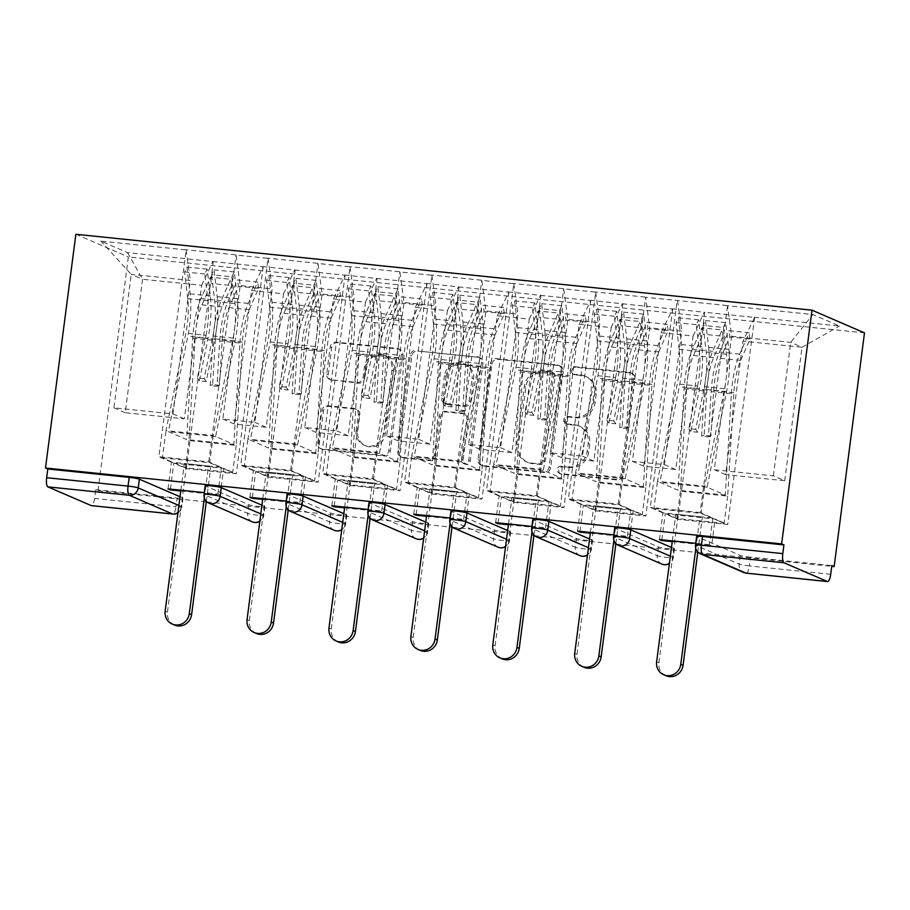 <?xml version="1.0" encoding="UTF-8"?>
<svg xmlns="http://www.w3.org/2000/svg" width="910" height="910" viewBox="0 0 910 910"><rect width="100%" height="100%" fill="white"/><g stroke="black" fill="none" stroke-linecap="round" stroke-linejoin="round"><path stroke-width="0.68" stroke-dasharray="4.55 3.41" d="M571.719 370.7A3.788 3.617 113.4 0 1 575.814 367.333L630.573 372.975A5.414 5.164 113.4 0 1 635.032 378.856L622.531 475.111A5.414 5.164 113.4 0 1 616.684 479.934L561.925 474.281A3.788 3.617 113.4 0 1 558.797 470.163A3.788 3.617 113.4 0 1 562.892 466.796L569.978 467.524A17.324 16.517 113.4 0 0 588.702 452.111L589.737 444.091A17.324 16.517 113.4 0 0 580.114 426.494A17.324 16.517 113.4 0 0 575.473 425.277L568.386 424.549A3.788 3.617 113.4 0 1 565.258 420.431A3.788 3.617 113.4 0 1 569.353 417.064L576.439 417.792A17.324 16.517 113.4 0 0 595.151 402.379L596.198 394.36A17.324 16.517 113.4 0 0 586.575 376.751A17.324 16.517 113.4 0 0 581.934 375.546L574.847 374.818A3.788 3.617 113.4 0 1 571.719 370.7M568.454 466.864A17.324 16.517 113.4 0 0 587.166 451.451L588.213 443.432A17.324 16.517 113.4 0 0 578.589 425.834A17.324 16.517 113.4 0 0 573.937 424.617L566.85 423.889A3.788 3.617 113.4 0 1 563.734 419.772A3.788 3.617 113.4 0 1 567.829 416.405L574.915 417.133A17.324 16.517 113.4 0 0 593.627 401.72L594.662 393.7A17.324 16.517 113.4 0 0 585.039 376.092A17.324 16.517 113.4 0 0 580.398 374.886L573.311 374.158A3.788 3.617 113.4 0 1 570.195 370.04A3.788 3.617 113.4 0 1 574.278 366.662L629.049 372.315A5.414 5.164 113.4 0 1 633.508 378.196L620.995 474.451A5.414 5.164 113.4 0 1 615.149 479.274L560.389 473.621A3.788 3.617 113.4 0 1 557.273 469.503A3.788 3.617 113.4 0 1 561.368 466.136L569.978 467.524M332.685 380.46A5.414 5.164 113.4 0 1 328.226 374.579L331.729 347.575A5.414 5.164 113.4 0 1 337.576 342.763L398.398 349.03A5.414 5.164 113.4 0 1 402.857 354.911L390.356 451.167A5.414 5.164 113.4 0 1 384.498 455.99L323.687 449.711A5.414 5.164 113.4 0 1 319.228 443.841L323.459 411.218A5.414 5.164 113.4 0 1 329.318 406.395L355.344 409.079A5.414 5.164 113.4 0 1 359.803 414.96L357.698 431.135A14.48 13.798 113.4 0 0 365.74 445.854A14.48 13.798 113.4 0 0 385.271 433.979L393.507 370.609A14.48 13.798 113.4 0 0 385.453 355.901A14.48 13.798 113.4 0 0 365.934 367.765L364.557 378.333A5.414 5.164 113.4 0 1 358.711 383.144L331.149 379.8A5.414 5.164 113.4 0 1 326.69 373.919L330.205 346.915A5.414 5.164 113.4 0 1 336.052 342.103L396.862 348.371A5.414 5.164 113.4 0 1 401.321 354.252L388.82 450.507A5.414 5.164 113.4 0 1 382.974 455.33L322.151 449.051A5.414 5.164 113.4 0 1 317.692 443.181L321.935 410.558A5.414 5.164 113.4 0 1 327.782 405.735L353.808 408.419A5.414 5.164 113.4 0 1 358.267 414.3L356.163 430.475L357.698 431.135M180.021 496.758L182.671 497.895A8.27 0.717 7.4 0 1 183.001 498.157A8.27 0.717 7.4 0 1 177.097 498.077L175.96 506.802L94.583 498.407L95.709 489.682L98.007 490.683L206.263 501.842M206.98 501.922L288.174 510.294M288.891 510.362L370.074 518.734M370.802 518.814L451.986 527.186M452.714 527.254L533.897 535.626M534.625 535.706L615.808 544.078M616.536 544.146L697.72 552.518M698.436 552.597L831.751 566.35M98.007 490.683L128.367 256.95L864.5 332.867M492.014 364.102A5.414 5.164 113.4 0 1 497.861 359.291L558.683 365.558A5.414 5.164 113.4 0 1 563.142 371.439L550.641 467.706A5.414 5.164 113.4 0 1 544.783 472.517L483.972 466.25A5.414 5.164 113.4 0 1 479.513 460.369L492.014 364.102L490.479 363.443A5.414 5.164 113.4 0 1 496.337 358.631L557.148 364.899A5.414 5.164 113.4 0 1 561.606 370.779L549.105 467.035A5.414 5.164 113.4 0 1 543.259 471.858L482.436 465.579A5.414 5.164 113.4 0 1 477.977 459.709L490.479 363.443M478.535 357.3L417.724 351.021A5.414 5.164 113.4 0 0 411.877 355.844L399.365 452.099A5.414 5.164 113.4 0 0 403.835 457.98L429.861 460.665A5.414 5.164 113.4 0 0 435.708 455.853L440.77 416.814A5.414 5.164 113.4 0 1 446.628 411.991L463.884 413.777A5.414 5.164 113.4 0 1 468.343 419.658L463.065 460.301A3.788 3.617 113.4 0 0 465.169 464.146A3.788 3.617 113.4 0 0 470.288 461.04L482.994 363.181A5.414 5.164 113.4 0 0 478.535 357.3L417.724 351.021M168.009 488.886L171.467 462.189L221.357 467.33L208.72 461.882L158.84 456.74L186.186 249.909L100.874 241.105L127.502 252.605L213.281 261.602L186.402 468.639L173.764 463.179L223.644 468.332L236.281 473.78L186.402 468.639M171.467 462.189L158.84 456.74M249.909 497.338L253.378 470.641L303.257 475.782L290.631 470.334L240.752 465.181L268.097 258.349L236.077 255.05L240.183 285.592L222.848 419.078L254.88 422.376L272.215 288.902L240.183 285.592M253.378 470.641L240.752 465.181M305.555 476.772L255.676 471.63L268.302 477.09L318.193 482.232L305.555 476.772L302.086 503.469L299.799 502.479L286.195 501.08M331.82 505.778L335.289 479.081L385.169 484.234L372.543 478.774L322.663 473.632L350.009 266.801L317.977 263.49L322.095 294.044L304.759 427.518L336.791 430.828L354.126 297.342L322.095 294.044M335.289 479.081L322.663 473.632M387.467 485.223L337.587 480.082L350.213 485.53L400.093 490.672L387.467 485.223L383.997 511.921L381.7 510.931L368.106 509.52M413.732 514.23L417.201 487.533L467.08 492.674L454.454 487.225L404.575 482.072L431.92 275.241L399.888 271.942L404.006 302.484L386.67 435.97L418.702 439.268L436.038 305.794L404.006 302.484M417.201 487.533L404.575 482.072M469.378 493.664L419.499 488.522L432.125 493.982L482.004 499.124L469.378 493.664L465.909 520.361L463.611 519.371L450.018 517.972M495.643 522.67L499.112 495.984L548.992 501.126L536.365 495.666L486.486 490.524L513.832 283.692L481.799 280.394L485.917 310.936L468.582 444.421L500.614 447.72L517.949 314.234L485.917 310.936M499.112 495.984L486.486 490.524M551.289 502.115L501.41 496.974L514.036 502.422L563.916 507.564L551.289 502.115L547.82 528.812L545.522 527.823L531.929 526.412M577.554 531.121L581.024 504.424L630.903 509.566L618.277 504.117L568.386 498.976L595.743 292.133L563.711 288.834L567.829 319.387L550.493 452.861L582.514 456.16L599.849 322.686L567.829 319.387M581.024 504.424L568.386 498.976M633.201 510.567L583.321 505.414L595.948 510.874L645.827 516.015L633.201 510.567L629.731 537.253L627.434 536.263L613.84 534.864M75.86 234.268L128.367 256.95M208.72 461.882L236.077 255.05M235.61 254.845L185.731 249.704M251.513 290.483L283.545 293.793L266.209 427.268L234.177 423.969L251.513 290.483L263.172 266.755L213.281 261.602M262.706 266.55L295.193 270.054L268.302 477.09M333.424 298.935L365.456 302.234L348.12 435.719L316.089 432.409L333.424 298.935L345.072 275.195L295.193 270.054M344.617 275.002L377.104 278.505L350.213 485.53M415.335 307.375L447.367 310.685L430.032 444.16L398 440.861L415.335 307.375L426.983 283.647L377.104 278.505M426.528 283.442L459.015 286.946L432.125 493.982M497.247 315.827L529.279 319.126L511.932 452.611L479.911 449.312L497.247 315.827L508.895 292.087L459.015 286.946M508.44 291.894L540.927 295.397L514.036 502.422M579.158 324.278L611.179 327.577L593.843 461.063L561.823 457.753L579.158 324.278L590.806 300.539L540.927 295.397M590.351 300.334L622.838 303.838L595.948 510.874M661.058 332.719L693.09 336.029L675.755 469.503L643.723 466.204L661.058 332.719L672.717 308.979L622.838 303.838M672.251 308.786L704.749 312.289L677.859 519.314L665.221 513.866L715.112 519.007L727.738 524.467L677.859 519.314M754.163 317.237L839.486 326.03L812.846 314.53L727.534 305.726L731.64 336.279L714.304 469.753L773.375 475.85L784.704 480.742L725.634 474.645L742.969 341.17L754.629 317.431L704.749 312.289M659.466 539.573L662.935 512.876L712.814 518.017L700.177 512.558L727.534 305.726M727.067 305.533L645.622 297.286L649.74 327.827L632.404 461.313L664.425 464.612L681.761 331.126L649.74 327.827M618.277 504.117L645.622 297.286M645.156 297.081L595.277 291.939M536.365 495.666L563.711 288.834M563.256 288.641L513.365 283.488M454.454 487.225L481.799 280.394M481.344 280.189L431.465 275.048M372.543 478.774L399.888 271.942M399.433 271.749L349.554 266.596M290.631 470.334L317.977 263.49M317.522 263.297L267.642 258.156M234.177 423.969L222.848 419.078M266.209 427.268L254.88 422.376M283.545 293.793L294.738 269.861M268.097 258.349L272.215 288.902M316.089 432.409L304.759 427.518M348.12 435.719L336.791 430.828M365.456 302.234L376.649 278.301M350.009 266.801L354.126 297.342M398 440.861L386.67 435.97M430.032 444.16L418.702 439.268M447.367 310.685L458.56 286.752M431.92 275.241L436.038 305.794M479.911 449.312L468.582 444.421M511.932 452.611L500.614 447.72M529.279 319.126L540.46 295.193M513.832 283.692L517.949 314.234M561.823 457.753L550.493 452.861M593.843 461.063L582.514 456.16M611.179 327.577L622.372 303.644M595.743 292.133L599.849 322.686M643.723 466.204L632.404 461.313M675.755 469.503L664.425 464.612M693.09 336.029L704.283 312.084M677.643 300.584L681.761 331.126M830.716 574.312L749.328 565.929L750.466 557.204L831.842 565.599M662.935 512.876L650.297 507.416L677.188 300.391M700.177 512.558L650.297 507.416M784.704 480.742L802.04 347.256L742.969 341.17M731.64 336.279L790.71 342.365L802.04 347.256L839.486 326.03M773.375 475.85L790.71 342.365L812.846 314.53M725.634 474.645L714.304 469.753M127.502 252.605L142.563 279.256L201.633 285.342L184.298 418.827L125.227 412.73L142.563 279.256L131.233 274.365L190.304 280.451L172.968 413.936L113.898 407.839L131.233 274.365L100.874 241.105M125.227 412.73L113.898 407.839M184.298 418.827L172.968 413.936M201.633 285.342L212.826 261.409M186.186 249.909L190.304 280.451M712.814 518.017L709.345 544.715L711.643 545.704L715.112 519.007M754.629 317.431L727.738 524.467M661.854 539.812L665.221 513.866M672.228 541.643L711.643 545.704M709.345 544.715L695.752 543.315M95.709 489.682L177.097 498.077M750.466 557.204A8.27 0.717 7.4 0 1 740.296 555.407L696.969 536.695A8.27 0.717 7.4 0 1 696.639 536.434M261.932 505.198L264.582 506.347A8.27 0.717 7.4 0 1 264.912 506.597A8.27 0.717 7.4 0 1 259.009 506.529A8.27 0.717 7.4 0 1 248.828 504.72L205.512 486.008A8.27 0.717 7.4 0 1 205.182 485.758M343.843 513.649L346.494 514.798A8.27 0.717 7.4 0 1 346.824 515.049A8.27 0.717 7.4 0 1 340.92 514.969A8.27 0.717 7.4 0 1 330.739 513.172L287.423 494.46A8.27 0.717 7.4 0 1 287.094 494.21M425.743 522.09L428.405 523.239A8.27 0.717 7.4 0 1 428.735 523.489A8.27 0.717 7.4 0 1 422.82 523.421A8.27 0.717 7.4 0 1 412.651 521.612L369.335 502.9A8.27 0.717 7.4 0 1 369.005 502.65M507.655 530.541L510.317 531.69A8.27 0.717 7.4 0 1 510.647 531.94A8.27 0.717 7.4 0 1 504.732 531.861A8.27 0.717 7.4 0 1 494.562 530.064L451.235 511.352A8.27 0.717 7.4 0 1 450.916 511.101M589.566 538.982L592.228 540.13A8.27 0.717 7.4 0 1 592.546 540.392A8.27 0.717 7.4 0 1 586.643 540.312A8.27 0.717 7.4 0 1 576.474 538.504L533.146 519.803A8.27 0.717 7.4 0 1 532.816 519.542M671.478 547.433L674.128 548.582A8.27 0.717 7.4 0 1 674.458 548.832A8.27 0.717 7.4 0 1 668.554 548.764A8.27 0.717 7.4 0 1 658.385 546.955L615.058 528.244A8.27 0.717 7.4 0 1 614.728 527.993M590.317 533.192L629.731 537.253M508.406 524.751L547.82 528.812M426.506 516.3L465.909 520.361M344.594 507.848L383.997 511.921M262.683 499.408L302.086 503.469M180.771 490.956L220.186 495.029L217.888 494.028L204.295 492.628M94.583 498.407A8.27 2.4 -84.1 0 1 91.66 505.63M627.434 536.263L630.903 509.566M672.717 308.979L645.827 516.015M579.943 531.372L583.321 505.414M545.522 527.823L548.992 501.126M590.806 300.539L563.916 507.564M498.032 522.92L501.41 496.974M463.611 519.371L467.08 492.674M508.895 292.087L482.004 499.124M416.132 514.48L419.499 488.522M381.7 510.931L385.169 484.234M426.983 283.647L400.093 490.672M334.22 506.028L337.587 480.082M299.799 502.479L303.257 475.782M345.072 275.195L318.193 482.232M252.309 497.577L255.676 471.63M217.888 494.028L221.357 467.33M263.172 266.755L236.281 473.78M220.186 495.029L223.644 468.332M170.398 489.136L173.764 463.179M552.04 372.463A3.788 3.617 113.4 0 1 555.157 376.581L544.18 461.074A3.788 3.617 113.4 0 1 540.085 464.441L532.612 463.679A17.324 16.517 113.4 0 1 527.971 462.462A17.324 16.517 113.4 0 1 518.347 444.865L525.843 387.103A17.324 16.517 113.4 0 1 544.567 371.689L552.04 372.463L550.505 371.803A3.788 3.617 113.4 0 1 553.633 375.921L555.157 376.581M550.505 371.803L543.031 371.03A17.324 16.517 113.4 0 0 524.319 386.443L516.812 444.205A17.324 16.517 113.4 0 0 526.446 461.802A17.324 16.517 113.4 0 0 531.087 463.008L538.561 463.781A3.788 3.617 113.4 0 0 542.656 460.414L553.633 375.921M477.011 356.64A5.414 5.164 113.4 0 1 481.47 362.51L468.752 460.38A3.788 3.617 113.4 0 1 463.645 463.486A3.788 3.617 113.4 0 1 461.541 459.63L466.819 418.987A5.414 5.164 113.4 0 0 462.36 413.117L445.092 411.331A5.414 5.164 113.4 0 0 439.246 416.143L434.172 455.182A5.414 5.164 113.4 0 1 428.326 460.005L402.3 457.32A5.414 5.164 113.4 0 1 397.841 451.44L410.342 355.184A5.414 5.164 113.4 0 1 416.188 350.361M446.036 376.296A14.48 13.798 113.4 0 1 465.567 364.432A14.48 13.798 113.4 0 1 473.609 379.14L470.709 401.469A5.414 5.164 113.4 0 1 464.862 406.292L447.595 404.506A5.414 5.164 113.4 0 1 443.136 398.625L446.036 376.296L444.501 375.637A14.48 13.798 113.4 0 1 464.032 363.772A14.48 13.798 113.4 0 1 472.074 378.48L473.609 379.14M444.501 375.637L441.6 397.966A5.414 5.164 113.4 0 0 446.071 403.847L463.326 405.621A5.414 5.164 113.4 0 0 469.173 400.81L472.074 378.48M356.163 430.475A14.48 13.798 113.4 0 0 364.216 445.195A14.48 13.798 113.4 0 0 383.736 433.319L391.971 369.949A14.48 13.798 113.4 0 0 383.929 355.241A14.48 13.798 113.4 0 0 364.398 367.105L363.022 377.673A5.414 5.164 113.4 0 1 357.175 382.484L331.149 379.8M723.291 327.475L725.702 322.629L728.864 349.406A45.227 13.093 95.9 0 1 726.555 391.641L707.07 487.203L725.304 495.074L731.39 393.734L711.176 391.653L708.458 436.902L701.633 436.197L704.351 390.947A45.227 13.093 -84.1 0 1 705.364 380.278A45.227 13.093 -84.1 0 1 712.678 351.305L722.085 329.966L701.872 327.873L692.453 349.224A45.227 13.093 -84.1 0 0 685.15 378.196A45.227 13.093 -84.1 0 0 684.138 388.854L678.052 490.206L659.807 482.323L679.292 386.773A45.227 13.093 95.9 0 0 681.601 344.537L678.439 317.761L676.039 322.595L679.201 349.372A36.946 10.704 95.9 0 1 677.313 383.884L657.452 481.299L704.704 486.179L724.565 388.752A36.946 10.704 95.9 0 0 726.453 354.24L723.291 327.475L703.077 325.382L705.489 320.548L708.64 347.324A45.227 13.093 -84.1 0 1 706.331 389.56L697.629 432.227L690.804 431.533L699.506 388.854L679.292 386.773M708.458 436.902L710.938 435.947L713.656 390.686A36.946 10.704 -84.1 0 1 714.486 381.973A36.946 10.704 -84.1 0 1 720.458 358.301L729.865 336.95L750.079 339.043L740.672 360.383A36.946 10.704 -84.1 0 0 734.7 384.054A36.946 10.704 -84.1 0 0 733.869 392.767L727.67 496.098L680.407 491.218L686.618 387.899A36.946 10.704 -84.1 0 1 687.448 379.186A36.946 10.704 -84.1 0 1 693.42 355.514L702.827 334.163L701.872 327.873M710.938 435.947L704.112 435.242L706.831 389.98A36.946 10.704 -84.1 0 1 707.661 381.267A36.946 10.704 -84.1 0 1 713.633 357.596L723.04 336.256L702.827 334.163M731.39 393.734A45.227 13.093 -84.1 0 1 732.402 383.064A45.227 13.093 -84.1 0 1 739.716 354.092L749.123 332.753L728.91 330.66L729.865 336.95M711.176 391.653A45.227 13.093 -84.1 0 1 712.189 380.983A45.227 13.093 -84.1 0 1 719.503 352.011L728.91 330.66M665.961 675.732A12.683 12.092 113.4 0 1 658.908 662.833L678.087 515.185L702.247 517.676L699.949 516.687L675.789 514.196L678.087 515.185M653.915 508.542L701.166 513.422L724.133 523.341L676.869 518.461L653.915 508.542L657.452 481.299M697.629 432.227L695.649 429.349L704.351 386.67A36.946 10.704 -84.1 0 0 706.24 352.159L703.077 325.382M695.649 429.349L688.824 428.644L697.526 385.965L677.313 383.884M707.07 487.203L659.807 482.323M725.702 322.629L705.489 320.548M725.304 495.074L678.052 490.206M750.079 339.043L749.123 332.753M704.704 486.179L701.166 513.422M727.67 496.098L724.133 523.341M680.407 491.218L676.869 518.461M723.04 336.256L722.085 329.966M697.526 385.965A36.946 10.704 -84.1 0 0 699.415 351.453L696.252 324.677L698.653 319.842L701.815 346.619A45.227 13.093 -84.1 0 1 699.506 388.854M698.653 319.842L678.439 317.761M696.252 324.677L676.039 322.595M701.633 436.197L704.112 435.242M690.804 431.533L688.824 428.644M672.331 540.893L675.789 514.196M695.797 548.628L699.949 516.687M697.788 551.995L702.247 517.676M641.379 319.023L643.791 314.189L646.953 340.954A45.227 13.093 95.9 0 1 644.644 383.201L625.159 478.751L643.393 486.623L649.478 385.283L629.265 383.201L626.546 428.462L619.721 427.757L622.44 382.496A45.227 13.093 -84.1 0 1 623.452 371.826A45.227 13.093 -84.1 0 1 630.766 342.854L640.174 321.514L619.96 319.433L610.553 340.772A45.227 13.093 -84.1 0 0 603.239 369.744A45.227 13.093 -84.1 0 0 602.227 380.414L596.141 481.754L577.895 473.882L597.381 378.321A45.227 13.093 95.9 0 0 599.69 336.086L596.528 309.309L594.128 314.155L597.29 340.92A36.946 10.704 95.9 0 1 595.402 375.432L575.541 472.859L622.793 477.727L642.665 380.312A36.946 10.704 95.9 0 0 644.542 345.8L641.379 319.023L621.166 316.942L623.577 312.096L626.74 338.873A45.227 13.093 -84.1 0 1 624.431 381.108L615.729 423.787L608.904 423.082L617.606 380.403L597.381 378.321M626.546 428.462L629.026 427.495L631.745 382.245A36.946 10.704 -84.1 0 1 632.575 373.521A36.946 10.704 -84.1 0 1 638.547 349.849L647.954 328.51L668.179 330.592L658.76 351.942A36.946 10.704 -84.1 0 0 652.788 375.614A36.946 10.704 -84.1 0 0 651.958 384.327L645.759 487.646L598.496 482.778L604.706 379.447A36.946 10.704 -84.1 0 1 605.537 370.734A36.946 10.704 -84.1 0 1 611.509 347.063L620.916 325.723L619.96 319.433M629.026 427.495L622.201 426.801L624.92 381.54A36.946 10.704 -84.1 0 1 625.75 372.816A36.946 10.704 -84.1 0 1 631.722 349.144L641.129 327.805L620.916 325.723M649.478 385.283A45.227 13.093 -84.1 0 1 650.491 374.613A45.227 13.093 -84.1 0 1 657.805 345.641L667.212 324.301L646.999 322.22L647.954 328.51M629.265 383.201A45.227 13.093 -84.1 0 1 630.277 372.531A45.227 13.093 -84.1 0 1 637.591 343.559L646.999 322.22M584.049 667.28A12.683 12.092 113.4 0 1 577.008 654.392L596.175 506.745L620.336 509.236L618.038 508.246L593.889 505.755L596.175 506.745M572.003 500.102L619.255 504.97L642.221 514.889L594.958 510.021L572.003 500.102L575.541 472.859M615.729 423.787L613.738 420.898L622.44 378.219A36.946 10.704 -84.1 0 0 624.328 343.718L621.166 316.942M613.738 420.898L606.913 420.192L615.615 377.525L595.402 375.432M625.159 478.751L577.895 473.882M643.791 314.189L623.577 312.096M643.393 486.623L596.141 481.754M668.179 330.592L667.212 324.301M622.793 477.727L619.255 504.97M645.759 487.646L642.221 514.889M598.496 482.778L594.958 510.021M641.129 327.805L640.174 321.514M615.615 377.525A36.946 10.704 -84.1 0 0 617.503 343.013L614.341 316.236L616.753 311.391L619.915 338.167A45.227 13.093 -84.1 0 1 617.606 380.403M616.753 311.391L596.528 309.309M614.341 316.236L594.128 314.155M619.721 427.757L622.201 426.801M608.904 423.082L606.913 420.192M590.419 532.452L593.889 505.755M613.886 540.187L618.038 508.246M615.877 543.543L620.336 509.236M559.479 310.572L561.88 305.737L565.042 332.514A45.227 13.093 95.9 0 1 562.733 374.749L543.247 470.299L561.481 478.182L567.567 376.842L547.354 374.749L544.635 420.01L537.81 419.305L540.529 374.055A45.227 13.093 -84.1 0 1 541.541 363.386A45.227 13.093 -84.1 0 1 548.855 334.414L558.262 313.063L538.049 310.981L528.642 332.332A45.227 13.093 -84.1 0 0 521.328 361.293A45.227 13.093 -84.1 0 0 520.315 371.962L514.23 473.302L495.995 465.431L515.481 369.881A45.227 13.093 95.9 0 0 517.79 327.634L514.628 300.869L512.216 305.703L515.378 332.48A36.946 10.704 95.9 0 1 513.49 366.992L493.629 464.407L540.881 469.287L560.753 371.86A36.946 10.704 95.9 0 0 562.642 337.348L559.479 310.572L539.255 308.49L541.666 303.656L544.828 330.432A45.227 13.093 -84.1 0 1 542.519 372.668L533.817 415.335L526.992 414.63L535.694 371.962L515.481 369.881M544.635 420.01L547.115 419.055L549.833 373.794A36.946 10.704 -84.1 0 1 550.664 365.081A36.946 10.704 -84.1 0 1 556.636 341.409L566.054 320.058L586.267 322.151L576.849 343.491A36.946 10.704 -84.1 0 0 570.877 367.162A36.946 10.704 -84.1 0 0 570.047 375.875L563.847 479.206L516.596 474.326L522.795 371.007A36.946 10.704 -84.1 0 1 523.625 362.294A36.946 10.704 -84.1 0 1 529.597 338.622L539.004 317.272L538.049 310.981M547.115 419.055L540.29 418.35L543.008 373.089A36.946 10.704 -84.1 0 1 543.839 364.375A36.946 10.704 -84.1 0 1 549.811 340.704L559.229 319.353L539.004 317.272M567.567 376.842A45.227 13.093 -84.1 0 1 568.579 366.173A45.227 13.093 -84.1 0 1 575.893 337.2L585.301 315.861L565.087 313.768L566.054 320.058M547.354 374.749A45.227 13.093 -84.1 0 1 548.366 364.091A45.227 13.093 -84.1 0 1 555.68 335.119L565.087 313.768M502.138 658.829A12.683 12.092 113.4 0 1 495.097 645.941L514.275 498.293L538.424 500.784L536.126 499.795L511.977 497.304L514.275 498.293M490.092 491.65L537.344 496.53L560.31 506.438L513.058 501.569L490.092 491.65L493.629 464.407M533.817 415.335L531.838 412.446L540.54 369.778A36.946 10.704 -84.1 0 0 542.417 335.267L539.255 308.49M531.838 412.446L525.002 411.752L533.704 369.073L513.49 366.992M543.247 470.299L495.995 465.431M561.88 305.737L541.666 303.656M561.481 478.182L514.23 473.302M586.267 322.151L585.301 315.861M540.881 469.287L537.344 496.53M563.847 479.206L560.31 506.438M516.596 474.326L513.058 501.569M559.229 319.353L558.262 313.063M533.704 369.073A36.946 10.704 -84.1 0 0 535.592 334.561L532.43 307.785L534.841 302.95L538.003 329.727A45.227 13.093 -84.1 0 1 535.694 371.962M534.841 302.95L514.628 300.869M532.43 307.785L512.216 305.703M537.81 419.305L540.29 418.35M526.992 414.63L525.002 411.752M508.508 524.001L511.977 497.304M531.975 531.736L536.126 499.795M533.965 535.103L538.424 500.784M477.568 302.131L479.968 297.286L483.13 324.062A45.227 13.093 95.9 0 1 480.821 366.298L461.336 461.859L479.57 469.731L485.656 368.391L465.442 366.309L462.724 411.57L455.899 410.865L458.617 365.604A45.227 13.093 -84.1 0 1 459.63 354.934A45.227 13.093 -84.1 0 1 466.944 325.962L476.351 304.623L456.137 302.541L446.73 323.88A45.227 13.093 -84.1 0 0 439.416 352.852A45.227 13.093 -84.1 0 0 438.404 363.522L432.318 464.862L414.084 456.979L433.57 361.429A45.227 13.093 95.9 0 0 435.879 319.194L432.716 292.417L430.305 297.251L433.467 324.028A36.946 10.704 95.9 0 1 431.579 358.54L411.718 455.967L458.97 460.835L478.842 363.42A36.946 10.704 95.9 0 0 480.73 328.908L477.568 302.131L457.355 300.05L459.755 295.204L462.917 321.981A45.227 13.093 -84.1 0 1 460.608 364.216L451.906 406.895L445.081 406.19L453.783 363.511L433.57 361.429M462.724 411.57L465.203 410.603L467.922 365.342A36.946 10.704 -84.1 0 1 468.752 356.629A36.946 10.704 -84.1 0 1 474.724 332.958L484.143 311.618L504.356 313.7L494.949 335.039A36.946 10.704 -84.1 0 0 488.966 358.711A36.946 10.704 -84.1 0 0 488.147 367.435L481.936 470.754L434.684 465.886L440.884 362.555A36.946 10.704 -84.1 0 1 441.714 353.842A36.946 10.704 -84.1 0 1 447.686 330.171L457.104 308.831L456.137 302.541M465.203 410.603L458.378 409.898L461.097 364.648A36.946 10.704 -84.1 0 1 461.927 355.924A36.946 10.704 -84.1 0 1 467.899 332.252L477.318 310.913L457.104 308.831M485.656 368.391A45.227 13.093 -84.1 0 1 486.668 357.721A45.227 13.093 -84.1 0 1 493.982 328.749L503.401 307.409L483.176 305.328L484.143 311.618M465.442 366.309A45.227 13.093 -84.1 0 1 466.455 355.639A45.227 13.093 -84.1 0 1 473.769 326.667L483.176 305.328M420.238 650.388A12.683 12.092 113.4 0 1 413.185 637.5L432.364 489.853L456.513 492.344L454.215 491.354L430.066 488.863L432.364 489.853M408.18 483.21L455.432 488.078L478.398 497.998L431.147 493.118L408.18 483.21L411.718 455.967M451.906 406.895L449.927 404.006L458.629 361.327A36.946 10.704 -84.1 0 0 460.517 326.815L457.355 300.05M449.927 404.006L443.102 403.301L451.804 360.622L431.579 358.54M461.336 461.859L414.084 456.979M479.968 297.286L459.755 295.204M479.57 469.731L432.318 464.862M504.356 313.7L503.401 307.409M458.97 460.835L455.432 488.078M481.936 470.754L478.398 497.998M434.684 465.886L431.147 493.118M477.318 310.913L476.351 304.623M451.804 360.622A36.946 10.704 -84.1 0 0 453.692 326.11L450.53 299.345L452.93 294.499L456.092 321.275A45.227 13.093 -84.1 0 1 453.783 363.511M452.93 294.499L432.716 292.417M450.53 299.345L430.305 297.251M455.899 410.865L458.378 409.898M445.081 406.19L443.102 403.301M426.597 515.56L430.066 488.863M450.075 523.284L454.215 491.354M452.054 526.651L456.513 492.344M395.657 293.68L398.057 288.845L401.219 315.622A45.227 13.093 95.9 0 1 398.91 357.858L379.424 453.408L397.659 461.29L403.756 359.95L383.531 357.858L380.812 403.119L373.987 402.413L376.706 357.152A45.227 13.093 -84.1 0 1 377.718 346.494A45.227 13.093 -84.1 0 1 385.032 317.522L394.451 296.171L374.226 294.089L364.819 315.429A45.227 13.093 -84.1 0 0 357.505 344.401A45.227 13.093 -84.1 0 0 356.492 355.071L350.407 456.411L332.173 448.539L351.658 352.978A45.227 13.093 95.9 0 0 353.967 310.742L350.805 283.965L348.405 288.811L351.567 315.588A36.946 10.704 95.9 0 1 349.679 350.1L329.807 447.515L377.058 452.395L396.931 354.968A36.946 10.704 95.9 0 0 398.819 320.457L395.657 293.68L375.443 291.598L377.843 286.764L381.006 313.529A45.227 13.093 -84.1 0 1 378.697 355.776L369.995 398.443L363.17 397.738L371.872 355.071L351.658 352.978M380.812 403.119L383.303 402.163L386.022 356.902A36.946 10.704 -84.1 0 1 386.841 348.189A36.946 10.704 -84.1 0 1 392.824 324.517L402.231 303.166L422.445 305.248L413.038 326.599A36.946 10.704 -84.1 0 0 407.066 350.27A36.946 10.704 -84.1 0 0 406.235 358.984L400.025 462.303L352.773 457.434L358.972 354.115A36.946 10.704 -84.1 0 1 359.803 345.39A36.946 10.704 -84.1 0 1 365.774 321.719L375.193 300.38L374.226 294.089M383.303 402.163L376.478 401.458L379.197 356.197A36.946 10.704 -84.1 0 1 380.016 347.483A36.946 10.704 -84.1 0 1 385.999 323.812L395.406 302.461L375.193 300.38M403.756 359.95A45.227 13.093 -84.1 0 1 404.768 349.281A45.227 13.093 -84.1 0 1 412.071 320.309L421.489 298.958L401.276 296.876L402.231 303.166M383.531 357.858A45.227 13.093 -84.1 0 1 384.555 347.188A45.227 13.093 -84.1 0 1 391.857 318.227L401.276 296.876M338.327 641.937A12.683 12.092 113.4 0 1 331.274 629.049L350.452 481.401L374.601 483.892L372.304 482.903L348.155 480.412L350.452 481.401M326.269 474.758L373.521 479.627L396.487 489.546L349.235 484.677L326.269 474.758L329.807 447.515M369.995 398.443L368.015 395.554L376.717 352.887A36.946 10.704 -84.1 0 0 378.605 318.375L375.443 291.598M368.015 395.554L361.19 394.849L369.892 352.181L349.679 350.1M379.424 453.408L332.173 448.539M398.057 288.845L377.843 286.764M397.659 461.29L350.407 456.411M422.445 305.248L421.489 298.958M377.058 452.395L373.521 479.627M400.025 462.303L396.487 489.546M352.773 457.434L349.235 484.677M395.406 302.461L394.451 296.171M369.892 352.181A36.946 10.704 -84.1 0 0 371.78 317.67L368.618 290.893L371.018 286.058L374.181 312.835A45.227 13.093 -84.1 0 1 371.872 355.071M371.018 286.058L350.805 283.965M368.618 290.893L348.405 288.811M373.987 402.413L376.478 401.458M363.17 397.738L361.19 394.849M344.685 507.109L348.155 480.412M368.163 514.844L372.304 482.903M370.142 518.211L374.601 483.892M313.745 285.239L316.145 280.394L319.308 307.171A45.227 13.093 95.9 0 1 316.998 349.406L297.513 444.967L315.759 452.839L321.844 351.499L301.631 349.417L298.912 394.667L292.087 393.973L294.806 348.712A45.227 13.093 -84.1 0 1 295.818 338.042A45.227 13.093 -84.1 0 1 303.121 309.07L312.539 287.731L292.326 285.638L282.908 306.988A45.227 13.093 -84.1 0 0 275.594 335.961A45.227 13.093 -84.1 0 0 274.581 346.63L268.495 447.97L250.261 440.087L269.747 344.537A45.227 13.093 95.9 0 0 272.056 302.302L268.894 275.525L266.493 280.36L269.656 307.136A36.946 10.704 95.9 0 1 267.767 341.648L247.895 439.075L295.159 443.943L315.019 346.517A36.946 10.704 95.9 0 0 316.908 312.005L313.745 285.239L293.532 283.146L295.932 278.312L299.094 305.089A45.227 13.093 -84.1 0 1 296.785 347.324L288.083 390.003L281.258 389.298L289.96 346.619L269.747 344.537M298.912 394.667L301.392 393.712L304.111 348.45A36.946 10.704 -84.1 0 1 304.941 339.737A36.946 10.704 -84.1 0 1 310.913 316.066L320.32 294.726L340.533 296.808L331.126 318.147A36.946 10.704 -84.1 0 0 325.154 341.819A36.946 10.704 -84.1 0 0 324.324 350.543L318.113 453.862L270.861 448.983L277.072 345.663A36.946 10.704 -84.1 0 1 277.891 336.95A36.946 10.704 -84.1 0 1 283.875 313.279L293.282 291.928L292.326 285.638M301.392 393.712L294.567 393.006L297.286 347.745A36.946 10.704 -84.1 0 1 298.105 339.032A36.946 10.704 -84.1 0 1 304.088 315.361L313.495 294.021L293.282 291.928M321.844 351.499A45.227 13.093 -84.1 0 1 322.857 340.829A45.227 13.093 -84.1 0 1 330.171 311.857L339.578 290.517L319.364 288.436L320.32 294.726M301.631 349.417A45.227 13.093 -84.1 0 1 302.643 338.748A45.227 13.093 -84.1 0 1 309.946 309.775L319.364 288.436M256.415 633.496A12.683 12.092 113.4 0 1 249.363 620.597L268.541 472.961L292.69 475.452L290.404 474.451L266.243 471.96L268.541 472.961M244.358 466.307L291.621 471.187L314.576 481.106L267.324 476.226L244.358 466.307L247.895 439.075M288.083 390.003L286.104 387.114L294.806 344.435A36.946 10.704 -84.1 0 0 296.694 309.923L293.532 283.146M286.104 387.114L279.279 386.409L287.981 343.73L267.767 341.648M297.513 444.967L250.261 440.087M316.145 280.394L295.932 278.312M315.759 452.839L268.495 447.97M340.533 296.808L339.578 290.517M295.159 443.943L291.621 471.187M318.113 453.862L314.576 481.106M270.861 448.983L267.324 476.226M313.495 294.021L312.539 287.731M287.981 343.73A36.946 10.704 -84.1 0 0 289.869 309.218L286.707 282.453L289.107 277.607L292.269 304.384A45.227 13.093 -84.1 0 1 289.96 346.619M289.107 277.607L268.894 275.525M286.707 282.453L266.493 280.36M292.087 393.973L294.567 393.006M281.258 389.298L279.279 386.409M262.774 498.657L266.243 471.96M286.252 506.392L290.404 474.451M288.243 509.759L292.69 475.452M231.834 276.788L234.245 271.954L237.408 298.73A45.227 13.093 95.9 0 1 235.099 340.966L215.613 436.516L233.847 444.399L239.933 343.047L219.719 340.966L217.001 386.227L210.176 385.522L212.894 340.26A45.227 13.093 -84.1 0 1 213.907 329.591A45.227 13.093 -84.1 0 1 221.221 300.618L230.628 279.279L210.415 277.197L200.996 298.537A45.227 13.093 -84.1 0 0 193.694 327.509A45.227 13.093 -84.1 0 0 192.681 338.179L186.584 439.519L168.35 431.647L187.835 336.086A45.227 13.093 95.9 0 0 190.144 293.85L186.982 267.074L184.582 271.919L187.744 298.696A36.946 10.704 95.9 0 1 185.856 333.197L165.984 430.623L213.247 435.492L233.108 338.076A36.946 10.704 95.9 0 0 234.996 303.565L231.834 276.788L211.62 274.706L214.021 269.861L217.183 296.637A45.227 13.093 -84.1 0 1 214.874 338.873L206.172 381.552L199.347 380.846L208.049 338.179L187.835 336.086M217.001 386.227L219.481 385.271L222.199 340.01A36.946 10.704 -84.1 0 1 223.03 331.286A36.946 10.704 -84.1 0 1 229.001 307.614L238.409 286.275L258.622 288.356L249.215 309.707A36.946 10.704 -84.1 0 0 243.243 333.378A36.946 10.704 -84.1 0 0 242.413 342.092L236.202 445.411L188.95 440.542L195.161 337.223A36.946 10.704 -84.1 0 1 195.98 328.499A36.946 10.704 -84.1 0 1 201.963 304.827L211.37 283.488L210.415 277.197M219.481 385.271L212.656 384.566L215.374 339.305A36.946 10.704 -84.1 0 1 216.205 330.592A36.946 10.704 -84.1 0 1 222.176 306.92L231.584 285.569L211.37 283.488M239.933 343.047A45.227 13.093 -84.1 0 1 240.945 332.389A45.227 13.093 -84.1 0 1 248.259 303.417L257.666 282.066L237.453 279.984L238.409 286.275M219.719 340.966A45.227 13.093 -84.1 0 1 220.732 330.296A45.227 13.093 -84.1 0 1 228.046 301.324L237.453 279.984M174.504 625.045A12.683 12.092 113.4 0 1 167.451 612.157L186.63 464.51L210.79 467.001L208.492 466.011L184.332 463.52L186.63 464.51M162.446 457.866L209.71 462.735L232.664 472.654L185.412 467.786L162.446 457.866L165.984 430.623M206.172 381.552L204.193 378.662L212.894 335.995A36.946 10.704 -84.1 0 0 214.783 301.483L211.62 274.706M204.193 378.662L197.368 377.957L206.069 335.289L185.856 333.197M215.613 436.516L168.35 431.647M234.245 271.954L214.021 269.861M233.847 444.399L186.584 439.519M258.622 288.356L257.666 282.066M213.247 435.492L209.71 462.735M236.202 445.411L232.664 472.654M188.95 440.542L185.412 467.786M231.584 285.569L230.628 279.279M206.069 335.289A36.946 10.704 -84.1 0 0 207.958 300.778L204.795 274.001L207.196 269.167L210.358 295.932A45.227 13.093 -84.1 0 1 208.049 338.179M207.196 269.167L186.982 267.074M204.795 274.001L184.582 271.919M210.176 385.522L212.656 384.566M199.347 380.846L197.368 377.957M180.874 490.217L184.332 463.52M204.34 497.952L208.492 466.011M206.331 501.308L210.79 467.001M574.278 366.662L575.814 367.333M561.368 466.136L562.892 466.796M567.829 416.405L569.353 417.064M746.405 573.152A8.27 2.4 95.9 0 0 749.328 565.929A8.27 0.717 7.4 0 1 739.159 564.12L695.832 545.409L696.969 536.695M183.001 498.157L181.875 506.87A8.27 0.717 -172.6 0 1 175.96 506.802A8.27 2.4 -84.1 0 1 172.82 514.036M740.296 555.407L739.159 564.12A8.27 7.883 113.4 0 0 743.754 572.526M670.34 556.146L673.002 557.295L674.128 548.582M695.513 545.158A8.27 0.717 -172.6 0 0 695.832 545.409A8.27 7.883 113.4 0 0 700.427 553.815M658.385 546.955L657.247 555.669A8.27 0.717 7.4 0 0 667.417 557.477A8.27 0.717 -172.6 0 0 673.332 557.546A8.27 0.717 -172.6 0 0 673.002 557.295A8.27 7.883 -66.6 0 1 669.43 563.233M661.843 564.075A8.27 7.883 113.4 0 1 657.247 555.669L613.932 536.968L615.058 528.244M588.44 547.706L591.09 548.855L592.228 540.13M576.474 538.504L575.336 547.228L532.02 528.517L533.146 519.803M506.529 539.255L509.179 540.404L510.317 531.69M494.562 530.064L493.425 538.777L450.109 520.065L451.235 511.352M424.617 530.814L427.268 531.952L428.405 523.239M412.651 521.612L411.525 530.337L368.197 511.625L369.335 502.9M342.706 522.363L345.368 523.512L346.494 514.798M330.739 513.172L329.613 521.885L286.286 503.173L287.423 494.46M260.795 513.911L263.456 515.06L264.582 506.347M248.828 504.72L247.702 513.445L204.375 494.733L205.512 486.008M178.883 505.471L181.545 506.62L182.671 497.895M613.602 536.707A8.27 0.717 -172.6 0 0 613.932 536.968A8.27 7.883 113.4 0 0 618.527 545.374M579.932 555.635A8.27 7.883 113.4 0 1 575.336 547.228A8.27 0.717 7.4 0 0 585.517 549.026A8.27 0.717 -172.6 0 0 591.42 549.105A8.27 0.717 -172.6 0 0 591.09 548.855A8.27 7.883 -66.6 0 1 587.519 554.782M531.69 528.266A8.27 0.717 -172.6 0 0 532.02 528.517A8.27 7.883 113.4 0 0 536.616 536.923M498.032 547.183A8.27 7.883 113.4 0 1 493.425 538.777A8.27 0.717 7.4 0 0 503.605 540.586A8.27 0.717 -172.6 0 0 509.509 540.654A8.27 0.717 -172.6 0 0 509.179 540.404A8.27 7.883 -66.6 0 1 505.607 546.341M449.779 519.815A8.27 0.717 -172.6 0 0 450.109 520.065A8.27 7.883 113.4 0 0 454.704 528.471M416.12 538.743A8.27 7.883 113.4 0 1 411.525 530.337A8.27 0.717 7.4 0 0 421.694 532.134A8.27 0.717 -172.6 0 0 427.598 532.213A8.27 0.717 -172.6 0 0 427.268 531.952A8.27 7.883 -66.6 0 1 423.696 537.89M367.867 511.374A8.27 0.717 -172.6 0 0 368.197 511.625A8.27 7.883 113.4 0 0 372.793 520.031M334.209 530.291A8.27 7.883 113.4 0 1 329.613 521.885A8.27 0.717 7.4 0 0 339.783 523.694A8.27 0.717 -172.6 0 0 345.686 523.762A8.27 0.717 -172.6 0 0 345.368 523.512A8.27 7.883 -66.6 0 1 341.785 529.449M285.956 502.923A8.27 0.717 -172.6 0 0 286.286 503.173A8.27 7.883 113.4 0 0 290.881 511.579M252.298 521.851A8.27 7.883 113.4 0 1 247.702 513.445A8.27 0.717 7.4 0 0 257.871 515.242A8.27 0.717 -172.6 0 0 263.786 515.322A8.27 0.717 -172.6 0 0 263.456 515.06A8.27 7.883 -66.6 0 1 259.873 520.998M204.056 494.471A8.27 0.717 -172.6 0 0 204.375 494.733A8.27 7.883 113.4 0 0 208.97 503.139M177.928 512.899A8.27 8.27 0 0 0 181.875 506.87A8.27 0.717 -172.6 0 0 181.545 506.62A8.27 7.883 -66.6 0 1 177.962 512.558M580.398 374.886L581.934 375.546M594.662 393.7L596.198 394.36M593.627 401.72L595.151 402.379M574.915 417.133L576.439 417.792M566.85 423.889L568.386 424.549M573.937 424.617L575.473 425.277M588.213 443.432L589.737 444.091M587.166 451.451L588.702 452.111M560.389 473.621L561.925 474.281M615.149 479.274L616.684 479.934M620.995 474.451L622.531 475.111M633.508 378.196L635.032 378.856M629.049 372.315L630.573 372.975M573.311 374.158L574.847 374.818M477.977 459.709L479.513 460.369M482.436 465.579L483.972 466.25M543.259 471.858L544.783 472.517M549.105 467.035L550.641 467.706M561.606 370.779L563.142 371.439M557.148 364.899L558.683 365.558M496.337 358.631L497.861 359.291M542.656 460.414L544.18 461.074M538.561 463.781L540.085 464.441M531.087 463.008L532.612 463.679M516.812 444.205L518.347 444.865M524.319 386.443L525.843 387.103M543.031 371.03L544.567 371.689M410.342 355.184L411.877 355.844M397.841 451.44L399.365 452.099M402.3 457.32L403.835 457.98M428.326 460.005L429.861 460.665M434.172 455.182L435.708 455.853M439.246 416.143L440.77 416.814M445.092 411.331L446.628 411.991M462.36 413.117L463.884 413.777M466.819 418.987L468.343 419.658M461.541 459.63L463.065 460.301M468.752 460.38L470.288 461.04M481.47 362.51L482.994 363.181M469.173 400.81L470.709 401.469M463.326 405.621L464.862 406.292M446.071 403.847L447.595 404.506M441.6 397.966L443.136 398.625M357.175 382.484L358.711 383.144M363.022 377.673L364.557 378.333M364.398 367.105L365.934 367.765M391.971 369.949L393.507 370.609M383.736 433.319L385.271 433.979M358.267 414.3L359.803 414.96M353.808 408.419L355.344 409.079M327.782 405.735L329.318 406.395M321.935 410.558L323.459 411.218M317.692 443.181L319.228 443.841M322.151 449.051L323.687 449.711M382.974 455.33L384.498 455.99M388.82 450.507L390.356 451.167M401.321 354.252L402.857 354.911M396.862 348.371L398.398 349.03M336.052 342.103L337.576 342.763M330.205 346.915L331.729 347.575M326.69 373.919L328.226 374.579M704.351 390.947L684.138 388.854M713.633 357.596L693.42 355.514M740.672 360.383L720.458 358.301M658.908 662.833L656.622 661.843M724.565 388.752L704.351 386.67M726.555 391.641L706.331 389.56M728.864 349.406L708.64 347.324M726.453 354.24L706.24 352.159M733.869 392.767L713.656 390.686M706.831 389.98L686.618 387.899M739.716 354.092L719.503 352.011M712.678 351.305L692.453 349.224M701.815 346.619L681.601 344.537M699.415 351.453L679.201 349.372M622.44 382.496L602.227 380.414M631.722 349.144L611.509 347.063M658.76 351.942L638.547 349.849M577.008 654.392L574.711 653.403M642.665 380.312L622.44 378.219M644.644 383.201L624.431 381.108M646.953 340.954L626.74 338.873M644.542 345.8L624.328 343.718M651.958 384.327L631.745 382.245M624.92 381.54L604.706 379.447M657.805 345.641L637.591 343.559M630.766 342.854L610.553 340.772M619.915 338.167L599.69 336.086M617.503 343.013L597.29 340.92M540.529 374.055L520.315 371.962M549.811 340.704L529.597 338.622M576.849 343.491L556.636 341.409M495.097 645.941L492.799 644.951M560.753 371.86L540.54 369.778M562.733 374.749L542.519 372.668M565.042 332.514L544.828 330.432M562.642 337.348L542.417 335.267M570.047 375.875L549.833 373.794M543.008 373.089L522.795 371.007M575.893 337.2L555.68 335.119M548.855 334.414L528.642 332.332M538.003 329.727L517.79 327.634M535.592 334.561L515.378 332.48M458.617 365.604L438.404 363.522M467.899 332.252L447.686 330.171M494.949 335.039L474.724 332.958M413.185 637.5L410.888 636.499M478.842 363.42L458.629 361.327M480.821 366.298L460.608 364.216M483.13 324.062L462.917 321.981M480.73 328.908L460.517 326.815M488.147 367.435L467.922 365.342M461.097 364.648L440.884 362.555M493.982 328.749L473.769 326.667M466.944 325.962L446.73 323.88M456.092 321.275L435.879 319.194M453.692 326.11L433.467 324.028M376.706 357.152L356.492 355.071M385.999 323.812L365.774 321.719M413.038 326.599L392.824 324.517M331.274 629.049L328.976 628.059M396.931 354.968L376.717 352.887M398.91 357.858L378.697 355.776M401.219 315.622L381.006 313.529M398.819 320.457L378.605 318.375M406.235 358.984L386.022 356.902M379.197 356.197L358.972 354.115M412.071 320.309L391.857 318.227M385.032 317.522L364.819 315.429M374.181 312.835L353.967 310.742M371.78 317.67L351.567 315.588M294.806 348.712L274.581 346.63M304.088 315.361L283.875 313.279M331.126 318.147L310.913 316.066M249.363 620.597L247.065 619.608M315.019 346.517L294.806 344.435M316.998 349.406L296.785 347.324M319.308 307.171L299.094 305.089M316.908 312.005L296.694 309.923M324.324 350.543L304.111 348.45M297.286 347.745L277.072 345.663M330.171 311.857L309.946 309.775M303.121 309.07L282.908 306.988M292.269 304.384L272.056 302.302M289.869 309.218L269.656 307.136M212.894 340.26L192.681 338.179M222.176 306.92L201.963 304.827M249.215 309.707L229.001 307.614M167.451 612.157L165.165 611.167M233.108 338.076L212.894 335.995M235.099 340.966L214.874 338.873M237.408 298.73L217.183 296.637M234.996 303.565L214.783 301.483M242.413 342.092L222.199 340.01M215.374 339.305L195.161 337.223M248.259 303.417L228.046 301.324M221.221 300.618L200.996 298.537M210.358 295.932L190.144 293.85M207.958 300.778L187.744 298.696M674.458 548.832L673.332 557.546A8.27 8.27 0 0 1 669.385 563.574M592.546 540.392L591.42 549.105A8.27 8.27 0 0 1 587.473 555.134M510.647 531.94L509.509 540.654A8.27 8.27 0 0 1 505.562 546.683M428.735 523.489L427.598 532.213A8.27 8.27 0 0 1 423.65 538.242M346.824 515.049L345.686 523.762A8.27 8.27 0 0 1 341.739 529.791M264.912 506.597L263.786 515.322A8.27 8.27 0 0 1 259.828 521.35M585.039 376.092L586.575 376.751M565.838 423.628L567.362 424.287M578.589 425.834L580.114 426.494M559.377 473.359L560.913 474.019M630.493 372.69L632.029 373.35M572.299 373.885L573.823 374.556M480.992 465.203L482.516 465.863M558.603 365.274L560.128 365.945M551.517 372.065L553.053 372.725M526.446 461.802L527.971 462.462M400.844 456.945L402.379 457.605M463.804 413.493L465.34 414.152M463.645 463.486L465.169 464.146M464.032 363.772L465.567 364.432M444.615 403.471L446.139 404.131M478.455 357.016L479.991 357.675M383.929 355.241L385.453 355.901M364.216 445.195L365.74 445.854M355.264 408.795L356.788 409.466M320.707 448.675L322.231 449.335M398.318 348.746L399.843 349.406M329.704 379.424L331.229 380.084"/><path stroke-width="1.36" d="M206.263 501.842L206.98 501.922M288.174 510.294L288.891 510.362M370.074 518.734L370.802 518.814M451.986 527.186L452.714 527.254M533.897 535.626L534.625 535.706M615.808 544.078L616.536 544.146M697.72 552.518L698.436 552.597M831.751 566.35L834.14 566.589L864.5 332.867L811.993 310.185L75.86 234.268L45.5 468.002L781.633 543.918L811.993 310.185M827.361 581.501L784.033 562.789L702.645 554.395L745.972 573.107L827.361 581.501A8.27 2.4 95.9 0 0 827.565 581.558A8.27 2.4 95.9 0 0 830.716 574.312L831.842 565.599L834.14 566.589M695.513 545.158A8.27 8.27 0 0 0 700.427 553.815A8.27 7.883 113.4 0 0 702.645 554.395A8.27 2.4 95.9 0 1 701.417 545.226A8.27 0.717 -172.6 0 0 695.513 545.158L696.639 536.434A8.27 0.717 7.4 0 1 702.543 536.513L701.417 545.226L782.805 553.621L783.931 544.908L781.633 543.918M702.543 536.513L783.931 544.908M782.805 553.621A8.27 2.4 95.9 0 0 784.033 562.789M47.9 486.873L91.216 505.585L172.604 513.979L129.288 495.267L47.9 486.873A8.27 2.4 -84.1 0 1 46.66 477.704L128.048 486.099L129.186 477.386A8.27 0.717 7.4 0 1 139.355 479.195L180.021 496.758M695.752 543.315L659.466 539.573L661.763 540.563L661.854 539.812M661.763 540.563L672.228 541.643M45.5 468.002L47.798 468.991L129.186 477.386M221.267 487.635L220.129 496.348A8.27 0.717 7.4 0 0 209.96 494.551A8.27 0.717 -172.6 0 0 204.056 494.471L205.182 485.758A8.27 0.717 7.4 0 1 211.086 485.838A8.27 0.717 7.4 0 1 221.267 487.635L261.932 505.198M303.166 496.087L302.04 504.8A8.27 0.717 7.4 0 0 291.871 502.991A8.27 0.717 -172.6 0 0 285.956 502.923L287.094 494.21A8.27 0.717 7.4 0 1 292.997 494.278A8.27 0.717 7.4 0 1 303.166 496.087L343.843 513.649M385.078 504.527L383.952 513.251A8.27 0.717 7.4 0 0 373.783 511.443A8.27 0.717 -172.6 0 0 367.867 511.374L369.005 502.65A8.27 0.717 7.4 0 1 374.909 502.729A8.27 0.717 7.4 0 1 385.078 504.527L425.743 522.09M466.989 512.978L465.863 521.692A8.27 0.717 7.4 0 0 455.683 519.894A8.27 0.717 -172.6 0 0 449.779 519.815L450.916 511.101A8.27 0.717 7.4 0 1 456.82 511.17A8.27 0.717 7.4 0 1 466.989 512.978L507.655 530.541M548.901 521.419L547.763 530.143A8.27 0.717 7.4 0 0 537.594 528.335A8.27 0.717 -172.6 0 0 531.69 528.266L532.816 519.542A8.27 0.717 7.4 0 1 538.731 519.621A8.27 0.717 7.4 0 1 548.901 521.419L589.566 538.982M630.812 529.87L629.674 538.583A8.27 0.717 7.4 0 0 619.505 536.786A8.27 0.717 -172.6 0 0 613.602 536.707L614.728 527.993A8.27 0.717 7.4 0 1 620.643 528.062A8.27 0.717 7.4 0 1 630.812 529.87L671.478 547.433M613.84 534.864L577.554 531.121L579.852 532.111L590.317 533.192M531.929 526.412L495.643 522.67L497.941 523.671L508.406 524.751M450.018 517.972L413.732 514.23L416.029 515.219L426.506 516.3M368.106 509.52L331.82 505.778L334.118 506.768L344.594 507.848M286.195 501.08L249.909 497.338L252.206 498.327L262.683 499.408M204.295 492.628L168.009 488.886L170.306 489.876L180.771 490.956M47.798 468.991L46.66 477.704M579.852 532.111L579.943 531.372M497.941 523.671L498.032 522.92M416.029 515.219L416.132 514.48M334.118 506.768L334.22 506.028M252.206 498.327L252.309 497.577M170.306 489.876L170.398 489.136M672.331 540.893L656.622 661.843A12.683 12.092 -66.6 0 0 663.663 674.731A12.683 12.092 -66.6 0 0 680.771 664.334L695.797 548.628M680.771 664.334L683.069 665.324A12.683 12.092 113.4 0 1 665.961 675.732L663.663 674.731M683.069 665.324L697.788 551.995M590.419 532.452L574.711 653.403A12.683 12.092 -66.6 0 0 581.752 666.291A12.683 12.092 -66.6 0 0 598.86 655.894L613.886 540.187M598.86 655.894L601.157 656.884A12.683 12.092 113.4 0 1 584.049 667.28L581.752 666.291M601.157 656.884L615.877 543.543M508.508 524.001L492.799 644.951A12.683 12.092 -66.6 0 0 499.84 657.839A12.683 12.092 -66.6 0 0 516.948 647.442L531.975 531.736M516.948 647.442L519.246 648.432A12.683 12.092 113.4 0 1 502.138 658.829L499.84 657.839M519.246 648.432L533.965 535.103M426.597 515.56L410.888 636.499A12.683 12.092 -66.6 0 0 417.94 649.399A12.683 12.092 -66.6 0 0 435.037 638.991L450.075 523.284M435.037 638.991L437.335 639.992A12.683 12.092 113.4 0 1 420.238 650.388L417.94 649.399M437.335 639.992L452.054 526.651M344.685 507.109L328.976 628.059A12.683 12.092 -66.6 0 0 336.029 640.947A12.683 12.092 -66.6 0 0 353.137 630.55L368.163 514.844M353.137 630.55L355.423 631.54A12.683 12.092 113.4 0 1 338.327 641.937L336.029 640.947M355.423 631.54L370.142 518.211M262.774 498.657L247.065 619.608A12.683 12.092 -66.6 0 0 254.118 632.495A12.683 12.092 -66.6 0 0 271.226 622.099L286.252 506.392M271.226 622.099L273.523 623.088A12.683 12.092 113.4 0 1 256.415 633.496L254.118 632.495M273.523 623.088L288.243 509.759M180.874 490.217L165.165 611.167A12.683 12.092 -66.6 0 0 172.206 624.055A12.683 12.092 -66.6 0 0 189.314 613.659L204.34 497.952M189.314 613.659L191.612 614.648A12.683 12.092 113.4 0 1 174.504 625.045L172.206 624.055M191.612 614.648L206.331 501.308M700.427 553.815L743.754 572.526A8.27 7.883 113.4 0 0 745.972 573.107A8.27 2.4 95.9 0 0 746.189 573.163A8.27 2.4 95.9 0 0 746.405 573.152M139.355 479.195L138.218 487.908A8.27 7.883 -66.6 0 1 129.288 495.267A8.27 2.4 -84.1 0 1 128.048 486.099A8.27 0.717 7.4 0 1 138.218 487.908L178.883 505.471M91.432 505.641L172.82 514.036A8.27 2.4 -84.1 0 1 172.604 513.979A8.27 7.883 -66.6 0 0 177.962 512.558M613.602 536.707A8.27 8.27 0 0 0 618.527 545.374A8.27 7.883 113.4 0 0 620.745 545.943A8.27 7.883 -66.6 0 0 629.674 538.583L670.34 556.146M618.527 545.374L661.843 564.075A8.27 7.883 113.4 0 0 664.061 564.655A8.27 7.883 -66.6 0 0 669.43 563.233M531.69 528.266A8.27 8.27 0 0 0 536.616 536.923A8.27 7.883 113.4 0 0 538.834 537.503A8.27 7.883 -66.6 0 0 547.763 530.143L588.44 547.706M449.779 519.815A8.27 8.27 0 0 0 454.704 528.471A8.27 7.883 113.4 0 0 456.922 529.051A8.27 7.883 -66.6 0 0 465.863 521.692L506.529 539.255M367.867 511.374A8.27 8.27 0 0 0 372.793 520.031A8.27 7.883 113.4 0 0 375.011 520.611A8.27 7.883 -66.6 0 0 383.952 513.251L424.617 530.814M285.956 502.923A8.27 8.27 0 0 0 290.881 511.579A8.27 7.883 113.4 0 0 293.1 512.159A8.27 7.883 -66.6 0 0 302.04 504.8L342.706 522.363M204.056 494.471A8.27 8.27 0 0 0 208.97 503.139A8.27 7.883 113.4 0 0 211.188 503.708A8.27 7.883 -66.6 0 0 220.129 496.348L260.795 513.911M536.616 536.923L579.932 555.635A8.27 7.883 113.4 0 0 582.15 556.215A8.27 7.883 -66.6 0 0 587.519 554.782M454.704 528.471L498.032 547.183A8.27 7.883 113.4 0 0 500.25 547.763A8.27 7.883 -66.6 0 0 505.607 546.341M372.793 520.031L416.12 538.743A8.27 7.883 113.4 0 0 418.338 539.323A8.27 7.883 -66.6 0 0 423.696 537.89M290.881 511.579L334.209 530.291A8.27 7.883 113.4 0 0 336.427 530.871A8.27 7.883 -66.6 0 0 341.785 529.449M208.97 503.139L252.298 521.851A8.27 7.883 113.4 0 0 254.516 522.42A8.27 7.883 -66.6 0 0 259.873 520.998M827.565 581.558L746.189 573.163A8.27 8.27 0 0 1 743.754 572.526M661.843 564.075A8.27 8.27 0 0 0 669.385 563.574M579.932 555.635A8.27 8.27 0 0 0 587.473 555.134M498.032 547.183A8.27 8.27 0 0 0 505.562 546.683M416.12 538.743A8.27 8.27 0 0 0 423.65 538.242M334.209 530.291A8.27 8.27 0 0 0 341.739 529.791M252.298 521.851A8.27 8.27 0 0 0 259.828 521.35M172.82 514.036A8.27 8.27 0 0 0 177.928 512.899"/></g></svg>
